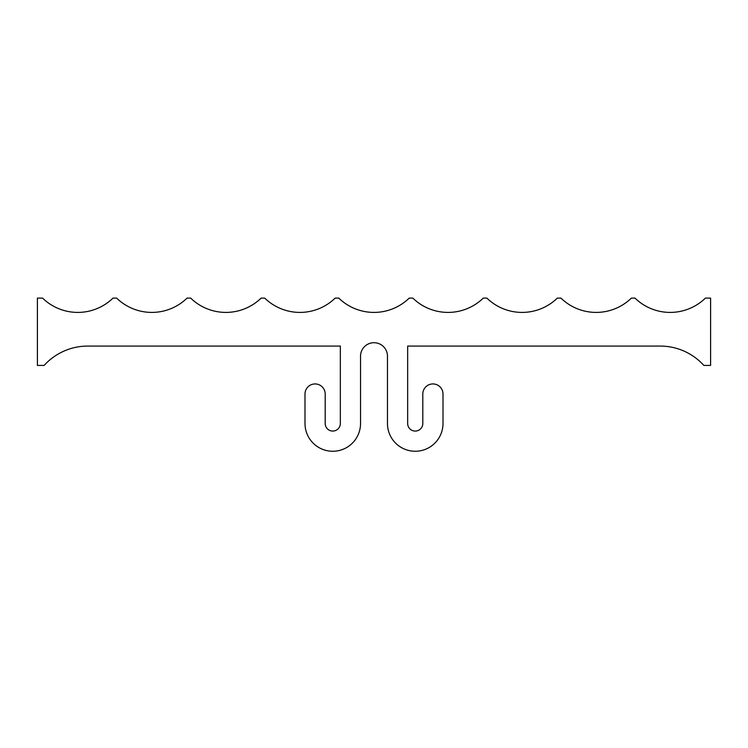 <?xml version="1.0" encoding="UTF-8"?>
<svg xmlns="http://www.w3.org/2000/svg" width="748" height="748" viewBox="0 0 748 748"><rect width="100%" height="100%" fill="white"/><g stroke="black" fill="none" stroke-linecap="round" stroke-linejoin="round"><path stroke-width="1.12" d="M87.787 346.072A58.905 58.905 0 0 0 44.132 365.426L37.4 365.426L37.4 298.106L42.58 298.106A50.49 50.49 0 0 0 113.004 298.106L116.632 298.106A50.49 50.49 0 0 0 187.056 298.106L190.684 298.106A50.49 50.49 0 0 0 261.108 298.106L264.736 298.106A50.49 50.49 0 0 0 335.16 298.106L338.788 298.106A50.49 50.49 0 0 0 409.212 298.106L412.84 298.106A50.49 50.49 0 0 0 483.264 298.106L486.892 298.106A50.49 50.49 0 0 0 557.316 298.106L560.944 298.106A50.49 50.49 0 0 0 631.368 298.106L634.996 298.106A50.49 50.49 0 0 0 705.42 298.106L710.6 298.106L710.6 365.426L703.868 365.426A58.905 58.905 0 0 0 660.213 346.072L407.66 346.072L407.66 423.49A7.574 7.574 0 0 0 415.234 431.063A7.574 7.574 0 0 0 422.807 423.49L422.807 394.037A10.098 10.098 0 0 1 432.905 383.939A10.098 10.098 0 0 1 443.003 394.037L443.003 423.49A27.77 27.77 0 0 1 415.234 451.259A27.77 27.77 0 0 1 387.464 423.49L387.464 356.17A13.464 13.464 0 0 0 374 342.706A13.464 13.464 0 0 0 360.536 356.17L360.536 423.49A27.77 27.77 0 0 1 332.767 451.259A27.77 27.77 0 0 1 304.997 423.49L304.997 394.037A10.098 10.098 0 0 1 315.095 383.939A10.098 10.098 0 0 1 325.193 394.037L325.193 423.49A7.574 7.574 0 0 0 332.767 431.063A7.574 7.574 0 0 0 340.34 423.49L340.34 346.072L87.787 346.072"/></g></svg>
